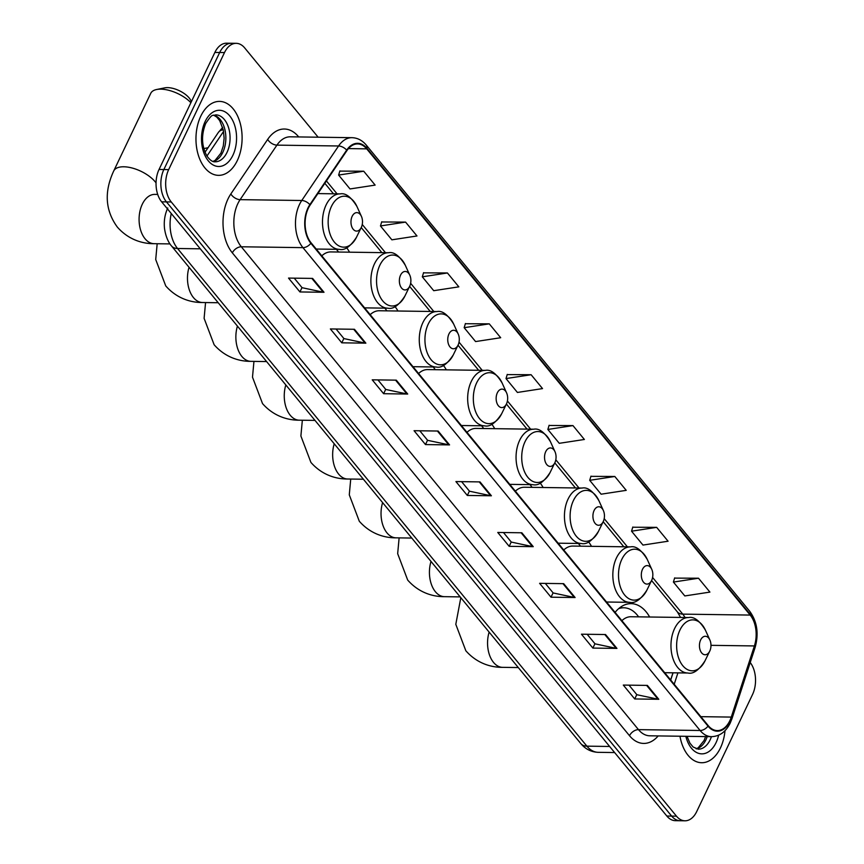 <?xml version="1.0" encoding="UTF-8"?>
<svg xmlns="http://www.w3.org/2000/svg" width="864" height="864" viewBox="0 0 864 864"><rect width="100%" height="100%" fill="white"/><g stroke="black" fill="none" stroke-linecap="round" stroke-linejoin="round"><path stroke-width="1.3" d="M349.553 252.18A40.835 25.477 90.8 0 0 346.626 247.72M397.948 311.008A40.835 25.477 90.8 0 0 395.01 306.547M446.332 369.846A40.835 25.477 90.8 0 0 443.405 365.386M494.726 428.674A40.835 25.477 90.8 0 0 491.8 424.213M543.121 487.501A40.835 25.477 90.8 0 0 540.184 483.041M591.505 546.329A40.835 25.477 90.8 0 0 588.578 541.868M649.642 617.004A40.835 25.477 90.8 0 0 631.13 603.644A40.835 25.477 90.8 0 0 615.082 612.382M670.658 679.946L672.98 672.797M318.136 137.203L244.728 47.963A23.112 14.418 90.8 0 0 236.239 43.33L226.606 43.2A23.112 14.418 90.8 0 0 214.866 52.434L159.041 169.474A23.112 14.418 90.8 0 0 161.644 201.83L666.846 816.037A23.112 14.418 90.8 0 0 675.346 820.67L680.162 820.735A23.112 14.418 90.8 0 1 671.663 816.102A23.112 14.418 90.8 0 0 680.162 820.735L684.979 820.8A23.112 14.418 90.8 0 0 696.708 811.566L752.533 694.526A23.112 14.418 90.8 0 0 750.222 662.526M236.239 43.33A23.112 14.418 90.8 0 0 224.5 52.564L168.674 169.614A23.112 14.418 90.8 0 0 171.266 201.971L166.46 201.906L671.663 816.102L166.46 201.906A23.112 14.418 90.8 0 1 163.858 169.549A23.112 14.418 90.8 0 0 166.46 201.906L161.644 201.83M224.5 52.564L219.683 52.499L163.858 169.549L219.683 52.499A23.112 14.418 90.8 0 1 231.422 43.265A23.112 14.418 90.8 0 0 219.683 52.499L214.866 52.434M720.436 747.954A36.979 23.069 90.8 0 0 725.004 730.685A36.979 23.069 90.8 0 1 720.436 747.954A36.979 23.069 90.8 0 1 701.665 762.728A36.979 23.069 90.8 0 0 720.436 747.954M237.298 160.574A36.979 23.069 90.8 0 0 239.857 121.997A36.979 23.069 90.8 0 0 219.553 101.401A36.979 23.069 90.8 0 0 200.772 116.176A36.979 23.069 90.8 0 0 198.212 154.764A36.979 23.069 90.8 0 0 218.516 175.349A36.979 23.069 90.8 0 0 237.298 160.574A36.979 23.069 90.8 0 0 239.857 121.997A36.979 23.069 90.8 0 0 219.553 101.401A36.979 23.069 90.8 0 0 200.772 116.176A36.979 23.069 90.8 0 0 198.212 154.764A36.979 23.069 90.8 0 0 218.516 175.349A36.979 23.069 90.8 0 0 237.298 160.574M729.821 720.738A24.656 15.379 -89.2 0 1 717.304 730.588A24.656 15.379 -89.2 0 1 708.242 725.652L311.072 242.795A24.656 15.379 -89.2 0 1 310.122 205.081L346.939 150.563A24.656 15.379 -89.2 0 1 357.631 143.921A24.656 15.379 -89.2 0 1 366.692 148.856L750.179 615.071A24.656 15.379 -89.2 0 1 754.402 645.937L731.268 717.088A24.656 15.379 -89.2 0 1 729.821 720.738M730.123 721.105A25.272 15.768 90.8 0 0 731.614 717.368L754.736 646.218A25.272 15.768 90.8 0 0 750.416 614.574L366.93 148.36A25.272 15.768 90.8 0 0 346.68 150.12L309.863 204.638A25.272 15.768 90.8 0 0 310.846 243.292L708.016 726.138A25.272 15.768 90.8 0 0 730.123 721.105M312.606 278.413L288.522 278.078L299.938 291.946L324.011 292.28L312.606 278.413M294.224 278.154L302.087 287.701L323.212 292.194A6.167 3.877 -39.4 0 0 324.011 292.28M302 287.604L299.938 291.946M354.445 329.281L330.372 328.946L341.788 342.824L365.861 343.159L354.445 329.281M336.074 329.033L343.926 338.58L365.062 343.073A6.167 3.877 -39.4 0 0 365.861 343.159M343.85 338.483L341.788 342.824M396.295 380.16L372.222 379.825L383.627 393.703L407.711 394.038L396.295 380.16M377.924 379.901L385.776 389.459L406.912 393.952A6.167 3.877 -39.4 0 0 407.711 394.038M385.7 389.362L383.627 393.703M438.145 431.039L414.061 430.704L425.477 444.571L449.561 444.906L438.145 431.039M419.774 430.78L427.626 440.327L448.762 444.82A6.167 3.877 -39.4 0 0 449.561 444.906M427.55 440.24L425.477 444.571M647.384 685.411L623.3 685.076L634.716 698.954L658.789 699.289L647.384 685.411M629.003 685.152L636.865 694.71L657.99 699.203A6.167 3.877 -39.4 0 0 658.789 699.289M636.79 694.613L634.716 698.954M605.534 634.532L581.45 634.198L592.866 648.076L616.95 648.41L605.534 634.532M587.164 634.284L595.015 643.831L616.151 648.324A6.167 3.877 -39.4 0 0 616.95 648.41M594.94 643.734L592.866 648.076M563.684 583.664L539.611 583.33L551.016 597.197L575.1 597.532L563.684 583.664M545.314 583.405L553.165 592.952L574.301 597.445A6.167 3.877 -39.4 0 0 575.1 597.532M553.09 592.866L551.016 597.197M521.834 532.786L497.761 532.451L509.177 546.329L533.25 546.664L521.834 532.786M503.464 532.526L511.315 542.084L532.451 546.577A6.167 3.877 -39.4 0 0 533.25 546.664M511.24 541.987L509.177 546.329M479.995 481.907L455.911 481.572L467.327 495.45L491.4 495.785L479.995 481.907M461.614 481.658L469.476 491.206L490.601 495.698A6.167 3.877 -39.4 0 0 491.4 495.785M469.4 491.108L467.327 495.45M679.968 736.225A36.979 23.069 90.8 0 0 701.665 762.728A36.979 23.069 90.8 0 1 679.968 736.225M171.266 201.971L676.48 816.167A23.112 14.418 90.8 0 0 684.979 820.8M447.422 272.97L422.312 276.826L433.728 290.693L458.838 286.848L447.422 272.97L423.522 272.851M405.572 222.102L380.462 225.947L391.878 239.825L416.988 235.969L405.572 222.102L381.672 221.972M363.733 171.223L338.623 175.068L350.028 188.946L375.138 185.101L363.733 171.223L339.822 171.104M572.962 425.596L547.852 429.451L559.267 443.318L584.377 439.474L572.962 425.596L549.061 425.477M614.812 476.474L589.702 480.319L601.117 494.197L626.227 490.352L614.812 476.474L590.911 476.356M656.662 527.353L631.552 531.198L642.967 545.076L668.077 541.22L656.662 527.353L632.761 527.224M698.512 578.221L673.402 582.077L684.806 595.944L709.916 592.099L698.512 578.221L674.6 578.102M489.272 323.849L464.162 327.694L475.578 341.572L500.688 337.727L489.272 323.849L465.372 323.73M531.122 374.728L506.012 378.572L517.417 392.45L542.527 388.595L531.122 374.728L507.211 374.598M506.012 378.572L507.276 374.393M547.852 429.451L549.126 425.261M589.702 480.319L590.976 476.14M631.552 531.198L632.815 527.018M673.402 582.077L674.665 577.886M464.162 327.694L465.426 323.514M422.312 276.826L423.587 272.635M380.462 225.947L381.737 221.767M338.623 175.068L339.887 170.888M700.639 639.965A9.245 5.767 90.8 0 0 701.654 652.882A9.245 5.767 90.8 0 0 709.733 651.143A9.245 5.767 90.8 0 0 709.776 651.067A9.245 5.767 90.8 0 0 709.884 640.008A9.245 5.767 90.8 0 0 700.639 639.965M638.615 616.853A36.59 22.831 90.8 0 0 623.84 607.781L621.443 607.748A36.59 22.831 90.8 0 0 619.628 607.846M623.84 607.781A36.59 22.831 90.8 0 0 618.613 608.677M664.686 672.689L687.874 673.013A27.734 17.302 90.8 0 1 672.646 657.569A27.734 17.302 90.8 0 1 674.568 628.625A27.734 17.302 90.8 0 1 688.651 617.544L630.947 616.745A27.734 17.302 90.8 0 0 621.896 620.665M642.514 569.29A9.245 5.767 90.8 0 0 643.529 582.206A9.245 5.767 90.8 0 0 651.607 580.478A9.245 5.767 90.8 0 0 651.64 580.392A9.245 5.767 90.8 0 0 651.758 569.344A9.245 5.767 90.8 0 0 642.514 569.29M580.489 546.178A36.59 22.831 90.8 0 0 578.318 543.467M606.55 602.014L629.748 602.338A27.734 17.302 90.8 0 1 614.52 586.894A27.734 17.302 90.8 0 1 616.442 557.96A27.734 17.302 90.8 0 1 630.526 546.88L572.821 546.07A27.734 17.302 90.8 0 0 563.76 549.99M594.119 510.462A9.245 5.767 90.8 0 0 595.134 523.379A9.245 5.767 90.8 0 0 603.212 521.651A9.245 5.767 90.8 0 0 603.256 521.564A9.245 5.767 90.8 0 0 603.364 510.516A9.245 5.767 90.8 0 0 594.119 510.462M532.094 487.35A36.59 22.831 90.8 0 0 529.934 484.639M558.166 543.186L581.353 543.51A27.734 17.302 90.8 0 1 566.125 528.066A27.734 17.302 90.8 0 1 568.048 499.133A27.734 17.302 90.8 0 1 582.131 488.052L524.426 487.242A27.734 17.302 90.8 0 0 515.376 491.162M545.735 451.634A9.245 5.767 90.8 0 0 546.75 464.54A9.245 5.767 90.8 0 0 554.818 462.812A9.245 5.767 90.8 0 0 554.861 462.737A9.245 5.767 90.8 0 0 554.98 451.678A9.245 5.767 90.8 0 0 545.735 451.634M483.7 428.522A36.59 22.831 90.8 0 0 481.54 425.801M509.771 484.358L532.969 484.682A27.734 17.302 90.8 0 1 517.741 469.238A27.734 17.302 90.8 0 1 519.664 440.294A27.734 17.302 90.8 0 1 533.736 429.214L476.032 428.414A27.734 17.302 90.8 0 0 466.981 432.335M497.34 392.807A9.245 5.767 90.8 0 0 498.355 405.713A9.245 5.767 90.8 0 0 506.434 403.985A9.245 5.767 90.8 0 0 506.466 403.898A9.245 5.767 90.8 0 0 506.585 392.85A9.245 5.767 90.8 0 0 497.34 392.807M435.316 369.684A36.59 22.831 90.8 0 0 433.145 366.973M461.376 425.52L484.574 425.844A27.734 17.302 90.8 0 1 469.346 410.4A27.734 17.302 90.8 0 1 471.269 381.467A27.734 17.302 90.8 0 1 485.352 370.386L427.648 369.587A27.734 17.302 90.8 0 0 418.586 373.507M448.945 333.968A9.245 5.767 90.8 0 0 449.96 346.885A9.245 5.767 90.8 0 0 458.039 345.157A9.245 5.767 90.8 0 0 458.082 345.071A9.245 5.767 90.8 0 0 458.201 334.022A9.245 5.767 90.8 0 0 448.945 333.968M386.921 310.856A36.59 22.831 90.8 0 0 384.761 308.146M412.992 366.692L436.19 367.016A27.734 17.302 90.8 0 1 420.952 351.572A27.734 17.302 90.8 0 1 422.874 322.639A27.734 17.302 90.8 0 1 436.957 311.558L379.253 310.748A27.734 17.302 90.8 0 0 370.202 314.669M207.857 148.003A24.656 11.437 -154.5 0 0 205.006 148.338A24.656 11.437 -154.5 0 0 203.796 148.651M400.561 275.141A9.245 5.767 90.8 0 0 401.576 288.058A9.245 5.767 90.8 0 0 409.655 286.33A9.245 5.767 90.8 0 0 409.687 286.243A9.245 5.767 90.8 0 0 409.806 275.195A9.245 5.767 90.8 0 0 400.561 275.141M338.526 252.029A36.59 22.831 90.8 0 0 336.366 249.318M364.597 307.865L387.796 308.189A27.734 17.302 90.8 0 1 372.568 292.745A27.734 17.302 90.8 0 1 374.49 263.812A27.734 17.302 90.8 0 1 388.573 252.731L330.858 251.921A27.734 17.302 90.8 0 0 321.808 255.841M190.901 102.697A24.656 11.437 -154.5 0 0 156.611 89.51L164.668 87.869A16.945 7.862 25.5 0 1 189.173 97.978A16.945 7.862 25.5 0 1 190.739 100.3L191.419 101.606M156.611 89.51A24.656 11.437 -154.5 0 0 150.746 93.344L113.724 170.964A24.656 11.437 25.5 0 1 132.052 167.994A24.656 11.437 25.5 0 1 155.239 181.84A24.656 11.437 25.5 0 1 156.038 182.887M352.166 216.313A9.245 5.767 90.8 0 0 353.182 229.219A9.245 5.767 90.8 0 0 361.26 227.491A9.245 5.767 90.8 0 0 361.303 227.416A9.245 5.767 90.8 0 0 361.411 216.356A9.245 5.767 90.8 0 0 352.166 216.313M171.266 213.538A30.812 19.224 90.8 0 0 177.541 248.497L586.883 746.15A30.812 19.224 90.8 0 0 598.201 752.328C591.235 752.036 585.446 749.131 580.856 743.623L171.515 245.97A15.412 9.688 140.6 0 0 177.541 248.497L200.286 248.821M609.628 746.474L586.883 746.15A15.412 9.688 140.6 0 1 580.856 743.623M666.846 816.037L676.48 816.167M159.041 169.474L168.674 169.614M223.592 131.404L206.95 156.038M223.279 129.805A15.412 8.716 -146 0 0 218.408 132.365L222.685 127.418M658.195 735.923A38.524 24.03 -89.2 0 1 629.51 735.707L232.34 252.86A7.7 4.849 140.6 0 1 241.304 246.78L638.474 729.637A30.812 19.224 90.8 0 0 649.793 735.804L711.439 736.668A30.812 19.224 -89.2 0 1 700.121 730.49A7.7 4.849 -39.4 0 0 708.016 726.138M232.34 252.86A38.524 24.03 -89.2 0 1 228.01 198.936A38.524 24.03 -89.2 0 1 230.85 193.936L267.667 139.417A38.524 24.03 -89.2 0 1 298.544 136.739L298.696 136.933M237.838 203.645A30.812 19.224 90.8 0 0 241.304 246.78L302.951 247.644A30.812 19.224 -89.2 0 1 301.752 200.502L338.569 145.984A30.812 19.224 -89.2 0 1 351.94 137.678L290.293 136.814A30.812 19.224 90.8 0 0 276.923 145.13L240.106 199.649A30.812 19.224 90.8 0 0 237.838 203.645M687.02 736.322L689.936 743.159L693.122 747.004L698.242 749.185A23.479 14.645 90.8 0 0 710.165 739.8A23.479 14.645 90.8 0 0 711.428 736.668C719.572 736.409 725.846 731.873 730.231 723.049L731.97 718.686A7.7 2.678 -162 0 0 731.614 717.368M731.97 718.686L755.093 647.536C758.959 633.722 757.188 621.648 749.758 611.323A7.7 4.849 140.6 0 1 750.416 614.574M366.93 148.36A7.7 4.849 -39.4 0 0 366.282 145.109C362.275 140.335 357.502 137.851 351.94 137.678M346.68 150.12A7.7 4.363 -146 0 0 338.569 145.984L276.923 145.13A7.7 4.363 34 0 1 267.667 139.417M755.093 647.536A7.7 2.678 -162 0 0 754.736 646.218M309.863 204.638A7.7 4.363 -146 0 0 301.752 200.502L240.106 199.649A7.7 4.363 34 0 1 230.85 193.936M310.846 243.292A7.7 4.849 140.6 0 1 302.951 247.644L700.121 730.49L638.474 729.637A7.7 4.849 140.6 0 0 629.51 735.707M366.692 148.856L348.44 148.597M731.268 717.088L700.855 716.666M754.402 645.937L710.975 645.332M674.212 684.266L677.916 672.872M685.001 617.501A24.656 15.379 90.8 0 0 682.754 614.131L652.59 577.454M750.179 615.071L682.754 614.131A13.867 8.726 140.6 0 1 677.333 611.852L651.575 580.532M627.404 546.836L604.195 518.627M579.01 488.009L555.811 459.788M530.626 429.17L507.416 400.961M482.231 370.343L459.022 342.133M433.836 311.515L410.638 283.306M385.452 252.688L362.243 224.467M337.057 193.849L326.43 180.932M479.25 481.896L490.601 495.698M521.1 532.775L532.451 546.577M562.95 583.654L574.301 597.445M604.8 634.522L616.151 648.324M646.639 685.4L657.99 699.203M437.411 431.028L448.762 444.82M395.561 380.149L406.912 393.952M353.711 329.27L365.062 343.073M311.861 278.402L323.212 292.194M696.33 748.872A23.479 14.645 90.8 0 0 705.953 739.746A23.479 14.645 90.8 0 0 707.216 736.603M685.843 736.312A28.102 17.528 90.8 0 0 699.678 753.624A28.102 17.528 90.8 0 0 716.062 742.63A28.102 17.528 90.8 0 0 718.621 735.188M518.292 667.559L502.589 667.343A24.656 15.379 -89.2 0 1 493.528 662.407A24.656 15.379 -89.2 0 1 489.132 632.113M688.651 617.544C693.986 616.41 699.581 620.622 705.424 630.169A25.477 15.898 90.8 0 0 679.946 630.04A25.477 15.898 90.8 0 0 682.733 665.626A25.477 15.898 90.8 0 0 704.992 660.863A25.477 15.898 90.8 0 0 705.1 660.636M460.166 596.894L444.463 596.668A24.656 15.379 -89.2 0 1 435.402 591.732A24.656 15.379 -89.2 0 1 431.006 561.438M630.526 546.88C635.861 545.735 641.444 549.947 647.298 559.505A25.477 15.898 90.8 0 0 621.81 559.375A25.477 15.898 90.8 0 0 624.607 594.95A25.477 15.898 90.8 0 0 646.866 590.188A25.477 15.898 90.8 0 0 646.974 589.961M411.772 538.056L396.068 537.84A24.656 15.379 -89.2 0 1 387.007 532.904A24.656 15.379 -89.2 0 1 382.612 502.61M582.131 488.052C587.466 486.907 593.06 491.119 598.903 500.677A25.477 15.898 90.8 0 0 573.426 500.537A25.477 15.898 90.8 0 0 576.212 536.123A25.477 15.898 90.8 0 0 598.471 531.36A25.477 15.898 90.8 0 0 598.579 531.133M363.388 479.228L347.684 479.012A24.656 15.379 -89.2 0 1 338.623 474.077A24.656 15.379 -89.2 0 1 334.228 443.772M533.736 429.214C539.082 428.08 544.666 432.292 550.508 441.839A25.477 15.898 90.8 0 0 525.031 441.709A25.477 15.898 90.8 0 0 527.828 477.295A25.477 15.898 90.8 0 0 550.087 472.522A25.477 15.898 90.8 0 0 550.195 472.306M314.993 420.401L299.29 420.185A24.656 15.379 -89.2 0 1 290.228 415.249A24.656 15.379 -89.2 0 1 285.833 384.944M485.352 370.386C490.687 369.252 496.282 373.453 502.124 383.011A25.477 15.898 90.8 0 0 476.636 382.882A25.477 15.898 90.8 0 0 479.434 418.468A25.477 15.898 90.8 0 0 501.692 413.694A25.477 15.898 90.8 0 0 501.8 413.467M266.609 361.573L250.895 361.346A24.656 15.379 -89.2 0 1 241.844 356.411A24.656 15.379 -89.2 0 1 237.438 326.117M436.957 311.558C442.292 310.414 447.887 314.626 453.73 324.184A25.477 15.898 90.8 0 0 428.252 324.054A25.477 15.898 90.8 0 0 431.039 359.629A25.477 15.898 90.8 0 0 453.298 354.866A25.477 15.898 90.8 0 0 453.406 354.64M218.214 302.735L202.511 302.519A24.656 15.379 -89.2 0 1 193.45 297.583A24.656 15.379 -89.2 0 1 189.054 267.289M388.573 252.731C393.908 251.586 399.492 255.798 405.335 265.345A25.477 15.898 90.8 0 0 379.858 265.216A25.477 15.898 90.8 0 0 382.655 300.802A25.477 15.898 90.8 0 0 404.914 296.039A25.477 15.898 90.8 0 0 405.022 295.812M169.981 243.907L154.116 243.691A24.656 15.379 -89.2 0 1 145.055 238.756A24.656 15.379 -89.2 0 1 142.29 204.239A24.656 15.379 -89.2 0 1 154.807 194.389L153.846 194.422M317.887 193.59L340.178 193.892C345.514 192.758 351.108 196.97 356.951 206.518A25.477 15.898 90.8 0 0 331.463 206.388A25.477 15.898 90.8 0 0 334.26 241.974A25.477 15.898 90.8 0 0 356.519 237.2A25.477 15.898 90.8 0 0 356.627 236.984M340.178 193.892A27.734 17.302 90.8 0 0 326.095 204.973A27.734 17.302 90.8 0 0 324.173 233.917A27.734 17.302 90.8 0 0 339.401 249.361C344.704 250.646 350.417 246.596 356.519 237.2L361.26 227.491M213.181 161.492A23.479 14.645 90.8 0 0 222.804 152.366A23.479 14.645 90.8 0 0 213.829 115.117M227.016 152.42A23.479 14.645 90.8 0 0 228.647 127.926A23.479 14.645 90.8 0 0 215.752 114.847C212.015 116.5 213.43 112.115 205.718 123.444C201.172 134.978 201.539 145.757 206.788 155.779C209.855 160.099 212.62 162.097 215.093 161.806A23.479 14.645 90.8 0 0 227.016 152.42M205.157 121.511A28.102 17.528 90.8 0 0 208.31 160.855A28.102 17.528 90.8 0 0 232.913 155.25A28.102 17.528 90.8 0 0 229.748 115.906A28.102 17.528 90.8 0 0 205.157 121.511M598.201 752.328L614.628 752.555M205.006 152.226L218.408 132.365M167.778 207.976C164.83 214.369 163.75 221.184 164.506 228.409C166.093 239.533 170.359 244.685 171.515 245.97M749.758 611.323L366.282 145.109M680.573 617.436L677.333 611.852M623.819 546.782L603.18 521.705M575.424 487.955L554.796 462.877M527.04 429.127L506.401 404.039M478.645 370.289L458.017 345.211M430.25 311.461L409.622 286.384M381.866 252.634L361.228 227.556M333.472 193.806L324.832 183.298M670.712 680.011L673.056 672.808M696.136 748.807L698.198 747.814L704.063 740.534L705.596 736.582M502.589 667.343C493.722 667.451 478.364 664.978 465.826 650.754L455.803 624.326L460.814 597.683M709.733 651.143L704.992 660.863C698.89 670.248 693.176 674.298 687.874 673.013M709.884 640.008L705.424 630.169M620.449 607.77L619.877 607.64M444.463 596.668C435.596 596.786 420.228 594.302 407.7 580.09L397.667 553.662L399.125 537.883M651.607 580.478L646.866 590.188C640.753 599.573 635.051 603.623 629.748 602.338M651.758 569.344L647.298 559.505M396.068 537.84C387.202 537.948 371.844 535.475 359.305 521.251L349.283 494.834L350.73 479.056M603.212 521.651L598.471 531.36C592.369 540.745 586.656 544.795 581.353 543.51M603.364 510.516L598.903 500.677M347.684 479.012C338.818 479.12 323.449 476.647 310.921 462.424L300.888 435.996L302.346 420.228M554.818 462.812L550.087 472.522C543.974 481.918 538.272 485.968 532.969 484.682M554.98 451.678L550.508 441.839M299.29 420.185C290.423 420.293 275.054 417.809 262.526 403.596L252.493 377.168L253.951 361.39M506.434 403.985L501.692 413.694C495.58 423.079 489.877 427.129 484.574 425.844M506.585 392.85L502.124 383.011M250.895 361.346C242.039 361.465 226.67 358.981 214.132 344.758L204.109 318.341L205.556 302.562M458.039 345.157L453.298 354.866C447.196 364.252 441.493 368.302 436.19 367.016M458.201 334.022L453.73 324.184M202.511 302.519C193.644 302.627 178.276 300.154 165.748 285.93L155.714 259.513L157.172 243.734M208.04 147.722L205.006 148.338M409.655 286.33L404.914 296.039C398.801 305.424 393.098 309.474 387.796 308.189M409.806 275.195L405.335 265.345M154.116 243.691C145.249 243.799 129.881 241.326 117.353 227.102C105.235 210.514 104.026 191.797 113.724 170.964M157.507 193.828L157.291 194.422M316.202 249.037L339.401 249.361M361.411 216.356L356.951 206.518M157.702 194.432L154.807 194.389M212.987 161.428L215.05 160.434L220.914 153.155L223.29 145.984L224.122 138.218L223.355 130.14L219.704 120.614L216.745 117.05L213.635 115.171"/></g></svg>
